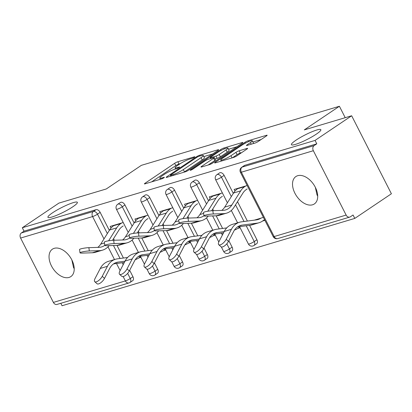 <?xml version="1.0" encoding="UTF-8"?>
<svg xmlns="http://www.w3.org/2000/svg" width="412" height="412" viewBox="0 0 412 412"><rect width="100%" height="100%" fill="white"/><g stroke="black" fill="none" stroke-linecap="round" stroke-linejoin="round"><path stroke-width="0.62" d="M72.821 206.783A16.521 2.472 153 0 1 57.35 215.023A16.521 2.472 153 0 1 47.931 217.315A16.521 2.472 153 0 1 52.479 212.85A16.521 2.472 153 0 1 67.949 204.609A16.521 2.472 153 0 1 77.368 202.318A16.521 2.472 153 0 1 72.821 206.783M74.212 268.691L73.547 267.589L71.868 259.987M316.303 134.147A16.521 2.472 153 0 1 300.832 142.387A16.521 2.472 153 0 1 291.413 144.684A16.521 2.472 153 0 1 295.96 140.219A16.521 2.472 153 0 1 311.431 131.979A16.521 2.472 153 0 1 320.85 129.682A16.521 2.472 153 0 1 316.303 134.147M317.693 196.055L317.029 194.958L315.35 187.352M194.361 157.25A1.772 0.263 -27 0 0 194.85 156.771A1.772 0.263 -27 0 0 194.418 156.802L177.845 161.746A2.534 0.381 -27 0 0 174.642 163.317L145.112 183.201A2.534 0.381 -27 0 0 144.416 183.886A2.534 0.381 -27 0 0 145.029 183.84L161.607 178.896A1.772 0.263 -27 0 0 163.847 177.799A1.772 0.263 -27 0 0 164.337 177.32A1.772 0.263 -27 0 0 163.904 177.351L161.756 177.989A8.106 1.21 -27 0 1 159.784 178.133A8.106 1.21 -27 0 1 162.014 175.945L164.476 174.286A8.106 1.21 -27 0 1 174.719 169.265L176.866 168.621A1.772 0.263 -27 0 0 179.107 167.524A1.772 0.263 -27 0 0 179.591 167.045A1.772 0.263 -27 0 0 179.163 167.076L177.016 167.715A8.106 1.21 -27 0 1 175.043 167.864A8.106 1.21 -27 0 1 177.273 165.67L179.735 164.012A8.106 1.21 -27 0 1 189.978 158.991L192.121 158.347A1.772 0.263 -27 0 0 194.361 157.25M297.696 175.697A16.521 10.321 -124 0 0 295.883 176.547A16.521 10.321 -124 0 0 295.698 194.67A16.521 10.321 -124 0 0 312.523 204.8A16.521 10.321 -124 0 0 314.335 203.95A16.521 10.321 -124 0 0 314.521 185.827A16.521 10.321 -124 0 0 297.696 175.697M54.214 248.328A16.521 10.321 -124 0 0 52.401 249.178A16.521 10.321 -124 0 0 52.216 267.3A16.521 10.321 -124 0 0 69.046 277.436A16.521 10.321 -124 0 0 70.854 276.586A16.521 10.321 -124 0 0 71.039 258.463A16.521 10.321 -124 0 0 54.214 248.328M254.966 143.077A2.534 0.381 -27 0 0 258.164 141.512L266.451 135.929A2.534 0.381 -27 0 0 267.146 135.244A2.534 0.381 -27 0 0 266.528 135.291L248.122 140.78A2.534 0.381 -27 0 0 244.924 142.351L215.388 162.235A2.534 0.381 -27 0 0 214.693 162.92A2.534 0.381 -27 0 0 215.311 162.874L233.717 157.384A2.534 0.381 -27 0 0 236.921 155.813L246.927 149.077A2.534 0.381 -27 0 0 247.622 148.392A2.534 0.381 -27 0 0 247.004 148.438L239.13 150.787A2.534 0.381 -27 0 0 235.927 152.358L230.967 155.7A6.777 1.015 -27 0 1 224.617 159.078A6.777 1.015 -27 0 1 220.755 160.021A6.777 1.015 -27 0 1 222.619 158.187L242.06 145.096A6.777 1.015 -27 0 1 248.41 141.718A6.777 1.015 -27 0 1 252.273 140.775A6.777 1.015 -27 0 1 250.408 142.609L247.164 144.792A2.534 0.381 -27 0 0 246.469 145.477A2.534 0.381 -27 0 0 247.087 145.431L254.966 143.077M22.305 227.743L58.911 203.095L106.27 188.969L141.373 165.336L339.4 106.26L304.298 129.893L351.657 115.767L315.056 140.415L22.305 227.743L24.045 231.153L21.367 232.955L93.364 211.48L96.037 209.677L24.045 231.153M217.933 150.406A2.534 0.381 -27 0 0 218.633 149.721A2.534 0.381 -27 0 0 218.015 149.762L199.604 155.257A2.534 0.381 -27 0 0 196.406 156.828L166.875 176.712A2.534 0.381 -27 0 0 166.175 177.397A2.534 0.381 -27 0 0 166.793 177.351L185.199 171.856A2.534 0.381 -27 0 0 188.402 170.29L217.933 150.406M223.865 148.021L242.271 142.526A2.534 0.381 -27 0 1 242.889 142.48A2.534 0.381 -27 0 1 242.189 143.165L212.659 163.049A2.534 0.381 -27 0 1 209.461 164.62L201.581 166.973A2.534 0.381 -27 0 1 200.963 167.014A2.534 0.381 -27 0 1 201.664 166.335L213.637 158.27A2.534 0.381 -27 0 0 214.338 157.585A2.534 0.381 -27 0 0 213.72 157.631L208.493 159.187A2.534 0.381 -27 0 0 205.294 160.757L192.826 169.152A1.772 0.263 -27 0 1 191.163 170.038A1.772 0.263 -27 0 1 190.153 170.285A1.772 0.263 -27 0 1 190.638 169.806L220.662 149.587A2.534 0.381 -27 0 1 223.865 148.021L224.313 148.907M345.22 117.688L339.4 106.26M53.39 302.408L125.382 280.927A3.873 2.966 -106.6 0 0 128.997 282.951L57 304.427A3.873 2.966 -106.6 0 1 53.39 302.408L20.6 238.054A3.873 2.966 -106.6 0 1 21.367 232.955M60.801 303.294L62.047 305.74L354.794 218.406L391.4 193.764L351.657 115.767M315.056 140.415L316.792 143.824L314.119 145.627A3.873 2.966 73.4 0 0 313.352 150.725L346.137 215.074A3.873 2.966 73.4 0 0 349.752 217.098A3.873 2.966 73.4 0 0 350.385 216.8L353.058 214.997L354.794 218.406M110.998 228.078L110.153 226.425L123.209 222.526M138.602 258.015L140.94 257.32M224.128 175.399L221.45 177.196A3.873 2.421 56 0 0 217.33 174.497A3.873 2.421 -124 0 0 216.908 174.698L219.581 172.896A3.873 2.421 56 0 1 220.003 172.7A3.873 2.421 56 0 1 224.128 175.399L233.305 193.408M237.518 201.679L247.391 221.059M249.569 225.333L256.913 239.748A3.873 2.421 56 0 1 256.691 243.672L254.019 245.47A3.873 2.421 -124 0 0 254.24 241.55L256.913 239.748M313.352 150.725L241.355 172.201A3.873 2.966 73.4 0 1 242.122 167.102A3.873 2.421 -124 0 0 241.7 167.303L244.373 165.5A3.873 2.421 56 0 1 244.8 165.3L242.122 167.102L314.119 145.627M316.792 143.824L244.8 165.3M96.037 209.677A3.873 2.421 56 0 1 100.162 212.376L109.34 230.39M113.552 238.656L114.361 240.248M116.977 245.382L123.425 258.036M129.672 270.293L132.947 276.73A3.873 2.421 56 0 1 132.726 280.649L130.053 282.452A3.873 2.421 -124 0 0 130.274 278.527L132.947 276.73M237.77 228.433L240.108 227.733M210.172 198.496L209.327 196.838L222.382 192.945M174.539 190.19L171.866 191.992A3.873 2.421 56 0 0 167.746 189.288A3.873 2.421 -124 0 0 167.318 189.489L169.996 187.687A3.873 2.421 56 0 1 170.419 187.491A3.873 2.421 56 0 1 174.539 190.19L183.716 208.204M187.929 216.47L188.742 218.061M191.359 223.196L197.806 235.849M204.048 248.106L207.329 254.539A3.873 2.421 56 0 1 207.107 258.463L204.434 260.266A3.873 2.421 -124 0 0 204.656 256.341L207.329 254.539M188.186 243.224L190.524 242.529M160.587 213.287L159.743 211.629L172.798 207.736M124.954 204.98L122.282 206.783A3.873 2.421 56 0 0 118.156 204.084A3.873 2.421 -124 0 0 117.734 204.28L120.407 202.483A3.873 2.421 56 0 1 120.834 202.282A3.873 2.421 56 0 1 124.954 204.98L134.132 222.995M138.344 231.261L139.153 232.852M141.769 237.987L148.217 250.64M154.464 262.897L157.745 269.335A3.873 2.421 56 0 1 157.523 273.254L154.845 275.056A3.873 2.421 -124 0 0 155.067 271.132L157.745 269.335M135.79 220.683L134.951 219.024L148.006 215.131M163.394 250.62L165.732 249.924M149.747 197.585L147.074 199.387A3.873 2.421 56 0 0 142.949 196.689A3.873 2.421 -124 0 0 142.526 196.885L145.199 195.087A3.873 2.421 56 0 1 145.627 194.886A3.873 2.421 56 0 1 149.747 197.585L158.924 215.6M163.137 223.865L163.945 225.457M166.561 230.591L173.014 243.245M179.256 255.502L182.537 261.934A3.873 2.421 56 0 1 182.315 265.858L179.642 267.661A3.873 2.421 -124 0 0 179.864 263.737L182.537 261.934M185.379 205.892L184.535 204.234L197.59 200.34M212.978 235.829L215.316 235.128M199.331 182.794L196.658 184.591A3.873 2.421 56 0 0 192.538 181.893A3.873 2.421 -124 0 0 192.11 182.094L194.788 180.291A3.873 2.421 56 0 1 195.211 180.095A3.873 2.421 56 0 1 199.331 182.794L208.513 200.804M212.726 209.075L213.534 210.661M216.151 215.795L222.598 228.454M228.84 240.711L232.121 247.143A3.873 2.421 56 0 1 231.899 251.068L229.227 252.87A3.873 2.421 -124 0 0 229.448 248.946L232.121 247.143M234.964 191.101L234.119 189.443L247.174 185.549M262.568 221.038L264.906 220.338M263.397 217.382L261.059 218.082M180.327 163.626L179.004 164.022A2.534 0.381 -27 0 0 175.8 165.593L151.616 181.877M212.587 154L203.842 156.612M199.027 156.292A1.772 0.263 -27 0 0 196.787 157.389L170.862 174.843A1.772 0.263 -27 0 0 170.372 175.321A1.772 0.263 -27 0 0 170.805 175.291L173.066 174.616A8.106 1.21 -27 0 0 183.309 169.59L201.03 157.662A8.106 1.21 -27 0 0 203.26 155.468A8.106 1.21 -27 0 0 201.288 155.618L199.027 156.292M183.881 172.252A8.106 1.21 -27 0 0 184.468 171.866L183.309 169.59M203.26 155.468L204.419 157.745A8.106 1.21 -27 0 1 202.189 159.933L184.468 171.866M228.531 149.247L236.849 146.765M208.163 165.006L214.796 160.541A2.534 0.381 -27 0 0 215.497 159.856L214.338 157.585M226.064 149.901A6.777 1.015 -27 0 0 227.934 148.068A6.777 1.015 -27 0 0 224.066 149.01A6.777 1.015 -27 0 0 217.721 152.388L210.872 157.003A2.534 0.381 -27 0 0 210.172 157.688A2.534 0.381 -27 0 0 210.79 157.642L216.017 156.081A2.534 0.381 -27 0 0 219.215 154.51L226.064 149.901L227.223 152.172A6.777 1.015 -27 0 0 229.093 150.344L227.934 148.068M227.223 152.172L220.374 156.787A2.534 0.381 -27 0 1 217.175 158.357L215.054 158.991M253.159 143.618A6.777 1.015 -27 0 0 253.432 143.052L252.273 140.775M241.581 152.677L240.289 153.063A2.534 0.381 -27 0 0 237.085 154.629L232.425 157.77M261.105 139.529L252.886 141.98M127.581 257.49L117.472 258.818A20.646 15.821 73.4 0 0 115.576 259.225L108.428 261.357A20.646 15.821 73.4 0 0 105.06 262.954A20.646 15.821 73.4 0 0 100.291 268.433L95.084 278.445A5.809 2.317 -47.8 0 0 94.765 281.684A5.809 2.317 -47.8 0 0 98.324 280.788A5.809 2.317 -47.8 0 0 102.238 276.313L104.519 278.378L109.726 268.367A17.294 13.251 -106.6 0 1 113.717 263.778A17.294 13.251 -106.6 0 1 116.539 262.439A17.294 13.251 -106.6 0 1 118.126 262.099L125.001 261.198M115.576 259.225A20.646 15.821 73.4 0 0 112.213 260.822A20.646 15.821 73.4 0 0 107.444 266.296L102.238 276.313M104.519 278.378A5.809 2.317 132.2 0 1 100.605 282.853A5.809 2.317 132.2 0 1 97.047 283.75L94.765 281.684M113.542 263.896L124.336 262.475M135.301 259.648A20.646 15.821 73.4 0 0 138.442 258.123L140.605 256.666M109.067 245.634A20.646 15.821 -106.6 0 1 105.956 248.539A20.646 15.821 -106.6 0 1 102.588 250.136A20.646 15.821 -106.6 0 1 99.467 250.64L89.322 250.965A5.809 0.742 172.2 0 0 83.198 251.701A5.809 0.742 172.2 0 0 79.995 252.819L79.542 249.523A5.809 0.742 -7.8 0 1 82.745 248.405A5.809 0.742 -7.8 0 1 88.874 247.663L99.014 247.344A17.294 13.251 73.4 0 0 101.63 246.922A17.294 13.251 73.4 0 0 104.447 245.583A17.294 13.251 73.4 0 0 104.777 245.356M97.768 247.38A17.294 13.251 73.4 0 0 100.724 244.12L109.592 229.989A20.646 15.821 -106.6 0 1 113.681 225.694L114.536 225.117M102.588 250.136L95.435 252.268A20.646 15.821 -106.6 0 1 92.314 252.772L82.173 253.097A5.809 0.742 172.2 0 1 79.995 252.819M123.193 225.941L122.338 226.512A17.294 13.251 73.4 0 0 118.913 230.112L112.502 240.335M108.608 240.814L116.74 227.857A20.646 15.821 -106.6 0 1 120.834 223.556L121.689 222.985M152.373 250.094L142.269 251.423A20.646 15.821 73.4 0 0 140.374 251.83L133.22 253.962A20.646 15.821 73.4 0 0 129.852 255.558A20.646 15.821 73.4 0 0 125.088 261.038L119.882 271.05A5.809 2.317 -47.8 0 0 119.557 274.284A5.809 2.317 -47.8 0 0 123.116 273.393A5.809 2.317 -47.8 0 0 127.03 268.918L129.311 270.983L134.518 260.966A17.294 13.251 -106.6 0 1 138.509 256.377A17.294 13.251 -106.6 0 1 141.331 255.043A17.294 13.251 -106.6 0 1 142.918 254.704L149.798 253.802M140.374 251.83A20.646 15.821 73.4 0 0 137.005 253.421A20.646 15.821 73.4 0 0 132.237 258.901L127.03 268.918M129.311 270.983A5.809 2.317 132.2 0 1 125.397 275.458A5.809 2.317 132.2 0 1 121.839 276.354L119.557 274.284M138.334 256.501L149.129 255.08M160.093 252.252A20.646 15.821 73.4 0 0 163.24 250.723L165.397 249.27M177.17 242.699L167.061 244.028A20.646 15.821 73.4 0 0 165.166 244.429L158.012 246.567A20.646 15.821 73.4 0 0 154.644 248.163A20.646 15.821 73.4 0 0 149.88 253.638L144.674 263.654A5.809 2.317 -47.8 0 0 144.349 266.888A5.809 2.317 -47.8 0 0 147.908 265.998A5.809 2.317 -47.8 0 0 151.827 261.517L154.103 263.587L159.31 253.571A17.294 13.251 -106.6 0 1 163.307 248.982A17.294 13.251 -106.6 0 1 166.124 247.648A17.294 13.251 -106.6 0 1 167.71 247.308L174.59 246.402M165.166 244.429A20.646 15.821 73.4 0 0 161.798 246.026A20.646 15.821 73.4 0 0 157.029 251.505L151.827 261.517M154.103 263.587A5.809 2.317 132.2 0 1 150.189 268.063A5.809 2.317 132.2 0 1 146.631 268.954L144.349 266.888M163.126 249.106L173.921 247.684M184.885 244.857A20.646 15.821 73.4 0 0 188.032 243.327L190.19 241.875M201.962 235.303L191.853 236.632A20.646 15.821 73.4 0 0 189.958 237.034L182.804 239.171A20.646 15.821 73.4 0 0 179.441 240.763A20.646 15.821 73.4 0 0 174.673 246.242L169.466 256.259A5.809 2.317 -47.8 0 0 169.141 259.493A5.809 2.317 -47.8 0 0 172.7 258.602A5.809 2.317 -47.8 0 0 176.619 254.122L178.901 256.187L184.107 246.175A17.294 13.251 -106.6 0 1 188.099 241.587A17.294 13.251 -106.6 0 1 190.916 240.253A17.294 13.251 -106.6 0 1 192.502 239.913L199.382 239.006M189.958 237.034A20.646 15.821 73.4 0 0 186.59 238.63A20.646 15.821 73.4 0 0 181.826 244.11L176.619 254.122M178.901 256.187A5.809 2.317 132.2 0 1 174.982 260.667A5.809 2.317 132.2 0 1 171.423 261.558L169.141 259.493M187.923 241.71L198.718 240.289M209.677 237.461A20.646 15.821 73.4 0 0 212.824 235.932L214.987 234.48M226.755 227.908L216.645 229.237A20.646 15.821 73.4 0 0 214.75 229.638L207.597 231.771A20.646 15.821 73.4 0 0 204.234 233.367A20.646 15.821 73.4 0 0 199.465 238.847L194.258 248.858A5.809 2.317 -47.8 0 0 193.939 252.098A5.809 2.317 -47.8 0 0 197.497 251.207A5.809 2.317 -47.8 0 0 201.411 246.726L203.693 248.791L208.899 238.78A17.294 13.251 -106.6 0 1 212.891 234.191A17.294 13.251 -106.6 0 1 215.708 232.857A17.294 13.251 -106.6 0 1 217.299 232.517L224.174 231.611M214.75 229.638A20.646 15.821 73.4 0 0 211.382 231.235A20.646 15.821 73.4 0 0 206.618 236.715L201.411 246.726M203.693 248.791A5.809 2.317 132.2 0 1 199.774 253.272A5.809 2.317 132.2 0 1 196.215 254.163L193.939 252.098M212.716 234.31L223.51 232.893M234.469 230.066A20.646 15.821 73.4 0 0 237.616 228.536L239.779 227.084M254.338 220.142L260.904 218.185A17.294 13.251 -106.6 0 1 258.082 219.524A17.294 13.251 -106.6 0 1 256.496 219.859L241.437 221.841A20.646 15.821 73.4 0 0 239.542 222.243L232.394 224.375A20.646 15.821 73.4 0 0 229.026 225.972A20.646 15.821 73.4 0 0 224.257 231.451L219.05 241.463A5.809 2.317 -47.8 0 0 218.731 244.702A5.809 2.317 -47.8 0 0 222.289 243.806A5.809 2.317 -47.8 0 0 226.203 239.331L228.485 241.396L233.692 231.384A17.294 13.251 -106.6 0 1 237.683 226.796A17.294 13.251 -106.6 0 1 240.505 225.457A17.294 13.251 -106.6 0 1 242.091 225.122L257.15 223.139A20.646 15.821 73.4 0 0 259.045 222.738A20.646 15.821 73.4 0 0 262.408 221.141L264.571 219.684M239.542 222.243A20.646 15.821 73.4 0 0 236.179 223.84A20.646 15.821 73.4 0 0 231.41 229.319L226.203 239.331M228.485 241.396A5.809 2.317 132.2 0 1 224.571 245.876A5.809 2.317 132.2 0 1 221.012 246.767L218.731 244.702M237.508 226.914L249.996 225.276A20.646 15.821 73.4 0 0 251.892 224.87L259.045 222.738M133.859 238.239A20.646 15.821 -106.6 0 1 130.748 241.144A20.646 15.821 -106.6 0 1 127.38 242.74A20.646 15.821 -106.6 0 1 124.259 243.245L114.114 243.569A5.809 0.742 172.2 0 0 107.99 244.306A5.809 0.742 172.2 0 0 104.787 245.423L104.334 242.122A5.809 0.742 -7.8 0 1 107.537 241.01A5.809 0.742 -7.8 0 1 113.666 240.268L123.806 239.949A17.294 13.251 73.4 0 0 126.422 239.527A17.294 13.251 73.4 0 0 129.244 238.188A17.294 13.251 73.4 0 0 129.569 237.961M122.56 239.985A17.294 13.251 73.4 0 0 125.516 236.725L134.384 222.593A20.646 15.821 -106.6 0 1 138.473 218.293L139.328 217.721M127.38 242.74L120.232 244.872A20.646 15.821 -106.6 0 1 117.106 245.377L106.965 245.701A5.809 0.742 172.2 0 1 104.787 245.423M147.985 218.54L147.13 219.117A17.294 13.251 73.4 0 0 143.706 222.717L137.294 232.94M133.406 233.419L141.537 220.461A20.646 15.821 -106.6 0 1 145.627 216.161L146.481 215.584M158.651 230.844A20.646 15.821 -106.6 0 1 155.54 233.748A20.646 15.821 -106.6 0 1 152.177 235.345A20.646 15.821 -106.6 0 1 149.051 235.849L138.911 236.169A5.809 0.742 172.2 0 0 132.782 236.91A5.809 0.742 172.2 0 0 129.579 238.028L129.126 234.727A5.809 0.742 -7.8 0 1 132.334 233.614A5.809 0.742 -7.8 0 1 138.458 232.873L148.603 232.548A17.294 13.251 73.4 0 0 151.214 232.131A17.294 13.251 73.4 0 0 154.037 230.792A17.294 13.251 73.4 0 0 154.361 230.56M147.352 232.589A17.294 13.251 73.4 0 0 150.308 229.324L159.176 215.198A20.646 15.821 -106.6 0 1 163.265 210.898L164.12 210.326M152.177 235.345L145.024 237.477A20.646 15.821 -106.6 0 1 141.903 237.982L131.758 238.306A5.809 0.742 172.2 0 1 129.579 238.028M172.782 211.145L171.928 211.722A17.294 13.251 73.4 0 0 168.498 215.322L162.086 225.539M158.198 226.023L166.33 213.066A20.646 15.821 -106.6 0 1 170.419 208.766L171.274 208.189M183.448 223.443A20.646 15.821 -106.6 0 1 180.332 226.353A20.646 15.821 -106.6 0 1 176.969 227.949A20.646 15.821 -106.6 0 1 173.843 228.454L163.703 228.773A5.809 0.742 172.2 0 0 157.58 229.515A5.809 0.742 172.2 0 0 154.371 230.627L153.923 227.331A5.809 0.742 -7.8 0 1 157.127 226.219A5.809 0.742 -7.8 0 1 163.25 225.477L173.395 225.153A17.294 13.251 73.4 0 0 176.012 224.731A17.294 13.251 73.4 0 0 178.829 223.397A17.294 13.251 73.4 0 0 179.158 223.165M172.149 225.194A17.294 13.251 73.4 0 0 175.105 221.929L183.968 207.803A20.646 15.821 -106.6 0 1 188.063 203.502L188.917 202.931M176.969 227.949L169.816 230.081A20.646 15.821 -106.6 0 1 166.695 230.586L156.55 230.911A5.809 0.742 172.2 0 1 154.371 230.627M197.575 203.749L196.72 204.326A17.294 13.251 73.4 0 0 193.295 207.926L186.878 218.144M182.99 218.628L191.122 205.665A20.646 15.821 -106.6 0 1 195.211 201.37L196.066 200.793M208.24 216.048A20.646 15.821 -106.6 0 1 205.13 218.957A20.646 15.821 -106.6 0 1 201.762 220.554A20.646 15.821 -106.6 0 1 198.641 221.053L188.495 221.378A5.809 0.742 172.2 0 0 182.372 222.12A5.809 0.742 172.2 0 0 179.163 223.232L178.715 219.936A5.809 0.742 -7.8 0 1 181.919 218.823A5.809 0.742 -7.8 0 1 188.042 218.082L198.187 217.757A17.294 13.251 73.4 0 0 200.804 217.335A17.294 13.251 73.4 0 0 203.621 216.001A17.294 13.251 73.4 0 0 203.95 215.77M196.941 217.799A17.294 13.251 73.4 0 0 199.897 214.534L208.76 200.407A20.646 15.821 -106.6 0 1 212.855 196.107L213.71 195.53M201.762 220.554L194.608 222.686A20.646 15.821 -106.6 0 1 191.487 223.191L181.342 223.51A5.809 0.742 172.2 0 1 179.163 223.232M222.367 196.354L221.512 196.931A17.294 13.251 73.4 0 0 218.087 200.531L211.67 210.748M207.782 211.232L215.914 198.27A20.646 15.821 -106.6 0 1 220.008 193.975L220.858 193.398M247.159 188.959L246.304 189.535A17.294 13.251 73.4 0 0 242.879 193.135L234.011 207.262A20.646 15.821 -106.6 0 1 229.922 211.562A20.646 15.821 -106.6 0 1 226.554 213.159A20.646 15.821 -106.6 0 1 223.433 213.658L213.287 213.983A5.809 0.742 172.2 0 0 207.164 214.724A5.809 0.742 172.2 0 0 203.961 215.837L203.507 212.541A5.809 0.742 -7.8 0 1 206.711 211.428A5.809 0.742 -7.8 0 1 212.839 210.687L222.98 210.362A17.294 13.251 73.4 0 0 225.596 209.94A17.294 13.251 73.4 0 0 228.413 208.606A17.294 13.251 73.4 0 0 231.843 205.006L240.706 190.874A20.646 15.821 -106.6 0 1 244.8 186.579L245.655 186.003M221.733 210.403A17.294 13.251 73.4 0 0 224.689 207.138L233.558 193.007A20.646 15.821 -106.6 0 1 237.647 188.711L238.502 188.135M226.554 213.159L219.4 215.291A20.646 15.821 -106.6 0 1 216.279 215.795L206.139 216.115A5.809 0.742 172.2 0 1 203.961 215.837M194.572 157.101L194.418 156.802M164.053 177.649L163.904 177.351M179.313 167.375L179.163 167.076M127.653 273.377L130.274 278.527A3.873 0.577 -27 0 1 125.382 280.927L123.162 276.565M120.119 270.591L116.508 263.505M114.49 259.55L108.011 246.829M103.984 238.924L92.597 216.578L20.6 238.054M100.162 212.376L97.484 214.178A3.873 0.577 -27 0 1 92.597 216.578A3.873 2.966 -106.6 0 1 93.364 211.48A3.873 2.421 56 0 1 97.484 214.178L107.357 233.547M241.7 167.303A3.873 3.873 0 0 0 240.412 172.273A3.873 0.577 153 0 0 241.355 172.201L274.145 236.555L346.137 215.074M240.412 172.273L273.202 236.622A3.873 0.577 153 0 0 274.145 236.555A3.873 2.966 73.4 0 0 277.755 238.574L349.752 217.098M113.444 245.495L120.057 258.478M122.235 262.753L123.203 264.653M132.149 226.152L122.282 206.783A3.873 0.577 -27 0 1 117.389 209.183A3.873 0.577 153 0 1 116.447 209.25L128.235 232.389M152.445 265.982L155.067 271.132A3.873 0.577 -27 0 1 150.179 273.532A3.873 0.577 153 0 1 149.237 273.604A3.873 3.873 0 0 0 154.845 275.056M138.236 238.1L144.854 251.083M147.032 255.358L148.001 257.258M142.526 196.885A3.873 3.873 0 0 0 141.239 201.854A3.873 0.577 153 0 0 142.181 201.787A3.873 0.577 -27 0 0 147.074 199.387L156.941 218.757M163.028 230.705L169.646 243.688M171.825 247.962L172.793 249.863M177.237 258.587L179.864 263.737A3.873 0.577 -27 0 1 174.971 266.137A3.873 0.577 153 0 1 174.029 266.209A3.873 3.873 0 0 0 179.642 267.661M167.318 189.489A3.873 3.873 0 0 0 166.031 194.459A3.873 0.577 153 0 0 166.973 194.387A3.873 0.577 -27 0 0 171.866 191.992L181.733 211.361M187.821 223.304L194.438 236.292M196.617 240.567L197.585 242.467M202.029 251.191L204.656 256.341A3.873 0.577 -27 0 1 199.763 258.741A3.873 0.577 153 0 1 198.821 258.808A3.873 3.873 0 0 0 204.434 260.266M192.11 182.094A3.873 3.873 0 0 0 190.823 187.063A3.873 0.577 153 0 0 191.765 186.991A3.873 0.577 -27 0 0 196.658 184.591L206.53 203.966M212.618 215.909L219.23 228.897M221.409 233.171L222.377 235.072M226.821 243.796L229.448 248.946A3.873 0.577 -27 0 1 224.555 251.346A3.873 0.577 153 0 1 223.613 251.413A3.873 3.873 0 0 0 229.227 252.87M216.908 174.698A3.873 3.873 0 0 0 215.62 179.668A3.873 0.577 153 0 0 216.563 179.596A3.873 0.577 -27 0 0 221.45 177.196L231.323 196.57M235.535 204.836L244.022 221.502M246.201 225.771L254.24 241.55A3.873 0.577 -27 0 1 249.348 243.95A3.873 0.577 153 0 1 248.405 244.017A3.873 3.873 0 0 0 254.019 245.47M177.381 168.436L177.016 167.715M162.122 178.71L161.756 177.989M145.385 183.737L145.112 183.201M175.8 165.593L174.642 163.317M179.004 164.022L177.845 161.746M167.148 177.242L166.875 176.712M196.715 157.435L196.406 156.828M199.985 156.004L199.604 155.257M218.231 150.189L218.015 149.762M171.186 176.037L170.805 175.291M173.447 175.363L173.066 174.616M202.189 159.933L201.03 157.662M242.488 142.954L242.271 142.526M201.937 166.865L201.664 166.335M214.796 160.541L213.637 158.27M190.828 170.171L190.638 169.806M221.09 150.421L220.662 149.587M211.171 158.388L210.79 157.642M217.175 158.357L216.017 156.081M220.374 156.787L219.215 154.51M247.437 145.323L247.164 144.792M251.217 144.195L250.408 142.609M232.074 157.873L230.967 155.7M237.085 154.629L235.927 152.358M240.289 153.063L239.13 150.787M247.226 148.866L247.004 148.438M215.661 162.771L215.388 162.235M245.341 143.175L244.924 142.351M248.565 141.651L248.122 140.78M266.749 135.718L266.528 135.291M118.126 262.099L115.025 263.026M107.444 266.296L100.291 268.433M100.724 244.12L104.457 243.003M92.314 252.772L99.467 250.64M88.874 247.663L89.322 250.965M109.592 229.989L116.74 227.857M113.681 225.694L120.834 223.556M142.918 254.704L139.817 255.631M132.237 258.901L125.088 261.038M167.71 247.308L164.609 248.235M157.029 251.505L149.88 253.638M192.502 239.913L189.402 240.84M181.826 244.11L174.673 246.242M217.299 232.517L214.194 233.439M206.618 236.715L199.465 238.847M242.091 225.122L238.991 226.044M231.41 229.319L224.257 231.451M257.15 223.139L249.996 225.276M125.516 236.725L129.25 235.607M117.106 245.377L124.259 243.245M113.666 240.268L114.114 243.569M134.384 222.593L141.537 220.461M138.473 218.293L145.627 216.161M150.308 229.324L154.042 228.212M141.903 237.982L149.051 235.849M138.458 232.873L138.911 236.169M159.176 215.198L166.33 213.066M163.265 210.898L170.419 208.766M175.105 221.929L178.834 220.817M166.695 230.586L173.843 228.454M163.25 225.477L163.703 228.773M183.968 207.803L191.122 205.665M188.063 203.502L195.211 201.37M199.897 214.534L203.626 213.421M191.487 223.191L198.641 221.053M188.042 218.082L188.495 221.378M208.76 200.407L215.914 198.27M212.855 196.107L220.008 193.975M224.689 207.138L231.843 205.006M216.279 215.795L223.433 213.658M212.839 210.687L213.287 213.983M233.558 193.007L240.706 190.874M237.647 188.711L244.8 186.579M128.997 282.951A3.873 3.873 0 0 0 130.053 282.452M117.734 204.28A3.873 3.873 0 0 0 116.447 209.25M132.144 240.062L138.432 252.407M140.384 256.233L144.427 264.164M146.966 269.154L149.237 273.604M141.239 201.854L153.027 224.993M156.936 232.667L163.229 245.011M165.176 248.833L169.219 256.769M171.763 261.759L174.029 266.209M166.031 194.459L177.824 217.598M181.728 225.266L188.021 237.611M189.968 241.437L194.011 249.373M196.555 254.364L198.821 258.808M190.823 187.063L202.616 210.202M206.525 217.871L212.813 230.215M214.765 234.042L218.808 241.978M221.347 246.963L223.613 251.413M215.62 179.668L227.409 202.807M231.317 210.475L237.606 222.82M239.557 226.646L248.405 244.017M273.202 236.622A3.873 3.873 0 0 0 277.755 238.574M175.62 168.992L175.043 167.864M160.361 179.266L159.784 178.133M170.8 176.156L170.372 175.321M210.614 158.553L210.172 157.688M221.301 161.092L220.755 160.021"/></g></svg>
